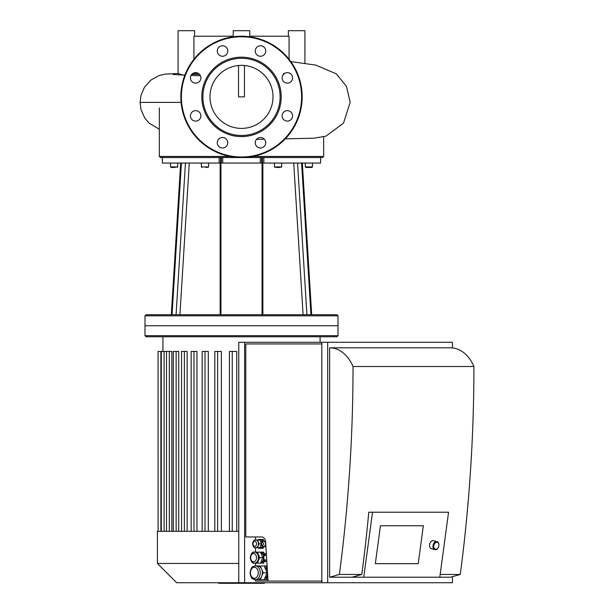 <?xml version="1.0" encoding="UTF-8"?>
<svg xmlns="http://www.w3.org/2000/svg" width="614" height="614" viewBox="0 0 614 614"><rect width="100%" height="100%" fill="white"/><g stroke="black" fill="none" stroke-linecap="round" stroke-linejoin="round"><path stroke-width="0.92" d="M289.064 59.228L289.064 36.218L249.775 36.218M233.228 36.218L193.932 36.218L193.932 59.228M276.423 47.278L274.711 46.111M194.623 36.218L194.623 30.7L178.083 30.7L178.083 73.542L183.072 75.077M304.92 63.28L304.92 30.7L288.373 30.7L288.373 36.218M249.775 36.779L249.775 30.7L233.228 30.7L233.228 36.779M244.472 65.498L244.472 96.874L238.531 96.874L238.531 65.498M283.837 74.371L283.798 73.266M198.122 73.266L193.164 73.266M226.213 47.316A5.242 5.242 0 0 1 223.864 56.081A5.242 5.242 0 0 1 217.448 49.665A5.242 5.242 0 0 1 226.213 47.316M195.643 72.644A5.242 5.242 0 0 1 200.179 80.503A5.242 5.242 0 0 1 191.107 80.503A5.242 5.242 0 0 1 195.643 72.644M191.944 112.17A5.242 5.242 0 0 1 200.709 114.519A5.242 5.242 0 0 1 194.293 120.935A5.242 5.242 0 0 1 191.944 112.17M217.264 142.732A5.242 5.242 0 0 1 225.123 138.196A5.242 5.242 0 0 1 225.123 147.268A5.242 5.242 0 0 1 217.264 142.732M256.79 146.439A5.242 5.242 0 0 1 259.139 137.674A5.242 5.242 0 0 1 265.555 144.09A5.242 5.242 0 0 1 256.79 146.439M287.352 121.112A5.242 5.242 0 0 1 282.816 113.252A5.242 5.242 0 0 1 291.896 113.252A5.242 5.242 0 0 1 287.352 121.112M291.059 81.585A5.242 5.242 0 0 1 282.294 79.237A5.242 5.242 0 0 1 288.71 72.82A5.242 5.242 0 0 1 291.059 81.585M265.732 51.023A5.242 5.242 0 0 1 257.872 55.559A5.242 5.242 0 0 1 257.872 46.487A5.242 5.242 0 0 1 265.732 51.023M241.502 57.171A39.703 39.703 0 0 1 275.886 116.729A39.703 39.703 0 0 1 207.11 116.729A39.703 39.703 0 0 1 241.502 57.171M241.502 58.276A38.605 38.605 0 0 1 274.934 116.176A38.605 38.605 0 0 1 208.069 116.176A38.605 38.605 0 0 1 241.502 58.276M241.502 36.218A60.663 60.663 0 0 1 294.037 127.205A60.663 60.663 0 0 1 188.966 127.205A60.663 60.663 0 0 1 241.502 36.218M241.502 65.36A31.514 31.514 0 0 1 268.794 112.638A31.514 31.514 0 0 1 214.209 112.638A31.514 31.514 0 0 1 241.502 65.36M306.923 314.713L297.552 163.055L301.589 163.055L310.937 314.713L172.058 314.713L181.414 163.055L185.451 163.055L176.072 314.713M263.843 157.537L262.485 157.537L262.477 163.055L263.843 163.055L263.843 157.537L320.615 157.537L320.615 163.055L301.589 163.055M172.058 314.713L146.094 314.713L144.988 315.819L338.007 315.819L336.909 314.713L310.937 314.713M221.378 157.537L221.378 163.055L220.518 163.055L220.518 157.537L162.388 157.537L162.388 163.055L181.414 163.055M276.384 167.468L279.692 167.468M281.066 167.468L281.619 166.916L274.45 166.916L275.003 167.468M281.619 163.055L281.619 166.916M310.546 167.468L305.856 167.468L311.92 167.468L312.472 166.916L305.304 166.916L306.977 167.468M312.472 163.055L312.472 166.916L310.799 167.468M172.204 167.468L170.531 166.916L171.076 167.468L170.531 166.916L171.076 167.468L170.531 166.916L171.076 167.468L175.067 167.468M205.92 167.468L206.872 167.468M263.843 163.055L297.552 163.055M262.477 163.055L261.625 163.055L261.625 157.537M260.29 157.537L260.29 163.055L261.625 163.055M260.29 163.055L222.713 163.055L222.713 157.537M221.378 163.055L222.713 163.055M185.451 163.055L220.518 163.055M229.981 156.44L159.333 156.44L160.431 157.537L162.388 157.537L162.388 163.055M220.518 157.537L262.485 157.537M320.615 163.055L320.615 157.537L322.565 157.537L323.67 156.44L253.014 156.44M338.007 315.819L338.007 325.742L144.988 325.742L144.988 335.666L338.007 335.666L338.007 325.742L144.988 325.742L144.988 315.819M238.769 531.333L158.074 531.333L158.059 351.438L171.82 351.438L171.82 531.333M173.317 531.333L173.317 351.438L178.728 351.438L178.728 531.333M184.369 531.333L184.369 351.438L187.117 351.438L187.117 531.333M193.978 531.333L193.978 351.438L196.948 351.438L196.948 531.333M205.007 531.333L205.007 351.438L208.292 351.438L208.292 531.333M217.64 531.333L217.64 351.438L221.393 351.438L221.393 531.333M232.245 531.333L232.245 351.438L236.758 351.438L236.758 531.333M184.369 351.438L181.544 351.438L181.544 531.333M158.074 531.333L157.399 531.333L157.399 563.46L238.769 563.46M193.978 351.438L191.154 351.438L191.154 531.333M232.245 351.438L229.421 351.438L229.421 531.333M217.64 351.438L214.816 351.438L214.816 531.333M205.007 351.438L202.183 351.438L202.183 531.333M338.007 335.666L336.909 336.771L146.094 336.771L144.988 335.666M238.769 582.732L238.769 342.29L244.618 342.29L244.618 582.732L176.671 582.732L157.399 563.46M418.226 563.675L423.338 525.753L418.226 563.675L375.331 563.675L418.226 563.675M380.45 525.753L423.338 525.753L380.45 525.753L375.331 563.675L380.45 525.753M438.88 545.401A4.137 2.87 105.1 0 0 438.887 545.324A4.137 2.87 105.1 0 0 437.007 541.655A4.137 2.87 105.1 0 0 433.154 544.894A4.137 2.87 105.1 0 0 434.85 549.637A4.137 2.87 105.1 0 0 435.38 549.707A4.137 2.87 105.1 0 0 438.327 547.412A4.137 2.87 105.1 0 0 438.358 547.343M435.833 549.269A3.584 2.487 -74.9 0 1 433.768 545.838A3.584 2.487 -74.9 0 1 436.654 542.231A3.584 2.487 -74.9 0 1 438.872 545.47A3.584 2.487 -74.9 0 1 438.388 547.274A3.584 2.487 -74.9 0 1 435.833 549.269M437.007 541.655L433.561 540.719A4.137 2.87 105.1 0 0 429.708 543.966A4.137 2.87 105.1 0 0 431.404 548.709L434.85 549.637M255.831 539.998A3.861 2.732 90 0 1 255.931 539.99A3.861 2.732 90 0 1 258.294 541.924A3.861 2.732 90 0 1 258.294 545.785A3.861 2.732 90 0 1 255.931 547.711A3.861 2.732 90 0 1 255.831 547.711M263.629 541.095A2.755 1.949 90 0 1 263.728 541.095A2.755 1.949 90 0 1 265.417 542.477A2.755 1.949 90 0 1 265.417 545.232A2.755 1.949 90 0 1 263.728 546.606A2.755 1.949 90 0 1 263.629 546.606M266.676 559.454A2.479 1.758 90 0 1 264.78 559.914A2.479 1.758 90 0 1 263.728 557.642A3.861 2.732 -90 0 0 266.461 561.503L266.806 561.503A3.861 2.732 90 0 1 266.653 561.503A3.861 2.732 90 0 1 266.553 561.495M262.485 541.371L264.857 541.095L265.67 543.083M265.747 544.418L264.857 546.606L262.485 546.33M264.864 554.304L265.079 553.782L266.33 553.782A3.861 2.732 -90 0 0 263.728 557.642A2.479 1.758 90 0 1 264.642 555.455A2.479 1.758 90 0 1 266.438 555.555M266.461 553.782C264.695 553.721 263.652 555.01 263.322 557.642C263.652 560.275 264.695 561.557 266.461 561.503L265.079 561.503L264.864 560.973M254.135 540.52L254.349 539.99L257.504 539.99L259.077 543.851L257.504 547.711L254.349 547.711L254.135 547.189M261.219 544.349L259.845 547.711L257.504 547.711M262.355 541.456A3.861 2.732 90 0 0 260.221 539.99L261.219 543.352M263.728 546.606L263.536 546.606A2.755 1.949 -90 0 0 265.225 545.232A2.755 1.949 -90 0 0 263.536 541.095A2.755 1.949 -90 0 0 261.579 543.851A1.381 0.975 90 0 1 263.045 542.661A1.381 0.975 90 0 1 263.045 545.048A1.381 0.975 90 0 1 261.579 543.851A2.755 1.949 -90 0 0 263.536 546.606C262.201 546.652 261.418 545.731 261.18 543.851L259.077 543.851M259.845 539.99L257.504 539.99M265.494 541.095L264.857 541.095M265.885 546.606L264.857 546.606M254.856 552.139A5.518 3.899 90 0 1 255.148 552.124A5.518 3.899 90 0 1 258.525 554.879A5.518 3.899 90 0 1 258.525 560.398A5.518 3.899 90 0 1 255.148 563.153A5.518 3.899 90 0 1 254.856 563.138M252.676 552.669L252.899 552.124L254.564 552.124A5.518 3.899 -90 0 0 250.666 557.642A4.137 2.924 90 0 1 255.048 554.058A4.137 2.924 90 0 1 255.048 561.219A4.137 2.924 90 0 1 250.666 557.642A5.518 3.899 -90 0 0 254.564 563.153L252.899 563.153L252.676 562.608M254.564 552.124L257.396 552.124L259.653 557.642L257.396 563.153L254.564 563.153A5.518 3.899 -90 0 0 257.941 554.879A5.518 3.899 -90 0 0 254.564 552.124C252.423 551.733 250.988 553.575 250.259 557.642C250.996 561.71 252.431 563.545 254.564 563.153M257.396 552.124L260.52 552.124L262.769 557.642L260.52 563.153L257.396 563.153M262.769 557.642L259.653 557.642M262.355 546.253A3.861 2.732 90 0 1 260.221 547.711L259.845 547.711M260.773 552.738A4.966 3.507 90 0 1 263.567 556.138M263.567 559.139A4.966 3.507 90 0 1 260.773 562.539M260.52 552.124L263.636 552.124L264.611 554.503M263.843 559.791L262.47 563.153L263.636 563.153L264.611 560.774M262.47 563.153L260.52 563.153M262.47 552.124L263.843 555.486M262.692 546.606L262.001 548.279L263.168 548.279L263.859 546.606M262.001 548.279L258.394 548.248L258.179 547.711M258.202 539.99L258.44 539.422L263.206 539.46L263.866 541.095M258.44 539.422L263.206 539.46M262.04 539.46L262.7 541.095M267.696 575.909L266.154 579.7L264.197 579.7M261.395 565.908L266.154 565.908L267.243 568.587M264.649 578.58A6.063 4.29 -90 0 0 267.566 573.814M267.382 570.774A6.063 4.29 -90 0 0 264.665 567.037M267.082 565.908L266.154 565.908M267.934 579.7L266.154 579.7M261.702 576.27A6.892 4.874 -90 0 0 261.717 569.378A6.892 4.874 -90 0 0 257.504 565.908A6.892 4.874 -90 0 0 257.489 565.908L260.321 565.924L263.114 572.831L260.29 579.708L257.481 579.7A6.892 4.874 -90 0 0 261.702 576.27M257.473 579.7A6.892 4.874 -90 0 0 257.489 579.7L255.347 579.7A6.892 4.874 -90 0 0 259.568 569.378A6.892 4.874 -90 0 0 255.347 565.908A6.892 4.874 -90 0 0 250.466 572.808A5.518 3.899 90 0 1 256.322 568.027A5.518 3.899 90 0 1 256.322 577.582A5.518 3.899 90 0 1 250.466 572.808A6.892 4.874 -90 0 0 255.347 579.7C252.131 578.565 251.425 579.624 250.067 572.808C251.502 565.578 252.93 566.691 255.347 565.908L260.321 565.924M260.29 579.708L264.189 579.708L267.013 572.831L263.114 572.831M267.013 572.831L264.22 565.924M255.056 579.685L254.641 579.639M321.828 343.94L245.792 343.94L245.792 536.958L261.717 536.958A5.518 3.899 90 0 1 265.601 541.993L268.019 581.074L255.539 581.074L255.539 579.7M255.539 536.958L255.539 539.99M255.539 547.711L255.539 552.124M255.539 563.153L255.539 565.901M321.828 581.074L268.019 581.074M368.776 512.214L372.521 512.214L363.749 577.214L352.052 577.214L361.799 574.458A1129.714 798.829 -90 0 0 368.776 512.214M440.161 574.458L460.262 574.458L450.515 577.214L439.793 577.214L448.565 512.214L372.521 512.214M439.793 577.214L363.749 577.214M339.381 574.458L329.634 577.214L329.634 347.8A38.605 27.3 90 0 1 353.027 366.52A1129.714 798.829 90 0 1 339.381 574.458L361.799 574.458M352.052 577.214L329.634 577.214M460.262 574.458A1129.714 798.829 -90 0 0 473.916 366.52A38.605 27.3 -90 0 0 450.515 347.8L329.634 347.8M353.027 366.52L473.916 366.52M321.828 582.732L321.828 342.29L327.684 342.29L327.684 582.732L244.618 582.732M452.464 347.9L452.464 342.29L327.684 342.29M321.828 342.29L244.618 342.29M327.684 582.732L452.464 582.732L452.464 576.669M218.668 582.732L218.668 583.3L243.85 583.3L243.85 582.732M222.26 582.732L222.26 583.3M222.836 582.732L222.836 583.3M227.349 582.732L227.349 583.3M230.073 582.732L230.073 583.3M231.263 582.732L231.263 583.3M234.748 582.732L234.748 583.3M252.73 583.3L264.02 583.3M263.49 582.732L263.49 583.3M244.564 582.732L244.564 583.3L251.065 583.3L251.065 582.732M247.58 582.732L247.58 583.3M239.629 582.732L239.629 583.3M181.092 102.392L140.084 102.392L141.013 95.201L144.566 87.081L151.259 79.805L159.118 75.56L164.851 74.148L178.083 73.473M147.322 102.392L151.497 102.392M153.032 102.392L156.539 102.392M191.76 74.371L199.535 74.371M241.502 36.763A60.111 60.111 0 0 1 293.561 126.937A60.111 60.111 0 0 1 189.442 126.937A60.111 60.111 0 0 1 241.502 36.763M262.876 314.713L262.876 163.055M293.715 163.055L303.078 314.713M220.127 163.055L220.127 314.713M179.925 314.713L189.289 163.055M177.699 163.055L177.699 166.916L170.531 166.916L170.531 163.055M208.545 163.055L208.545 166.916L201.377 166.916L201.929 167.468M219.152 157.537L219.152 163.055M169.326 531.333L169.326 351.438M176.141 531.333L176.141 351.438M164.115 531.333L164.115 351.438M160.883 531.333L160.883 351.438M253.006 543.851A2.479 1.758 90 0 1 255.639 541.701A2.479 1.758 90 0 1 255.639 545.999A2.479 1.758 90 0 1 253.006 543.851M255.731 547.711A3.861 2.732 -90 0 0 258.095 545.785A3.861 2.732 -90 0 0 255.731 539.99C253.973 539.929 252.93 541.218 252.6 543.851C252.93 546.483 253.973 547.772 255.731 547.711L255.931 547.711M239.36 582.732L239.36 583.3M254.841 582.732L254.841 583.3M252.208 582.732L252.208 583.3M259.484 582.732L259.484 583.3M244.648 582.732L244.648 583.3M241.739 582.732L241.739 583.3M200.433 75.76L191.023 75.422M184.86 75.161L172.941 74.455M191.537 75.445L191.537 74.632M290.852 61.6L315.719 65.076L336.249 73.818L346.419 86.282L350.195 102.308L343.51 123.13L325.965 136.147L313.969 138.196L285.303 138.841M256.475 139.37L264.358 139.201M159.333 129.301L148.933 122.992L144.582 117.727L140.936 109.277L140.084 102.392M262.063 163.055L262.063 314.713M302.326 163.055L311.689 314.713L302.326 163.055M220.933 163.055L220.933 314.713M180.677 163.055L171.314 314.713M274.45 163.055L274.45 166.916M305.304 163.055L305.304 166.916L305.856 167.468L305.304 166.916M312.472 166.916L311.92 167.468L312.472 166.916M177.699 166.916L177.147 167.468L177.699 166.916M208.545 166.916L208 167.468M201.377 163.055L201.377 166.916M159.333 107.91L159.333 156.44M323.67 136.845L323.67 156.44M162.917 336.771L162.917 351.438M320.086 336.771L320.086 342.29M166.501 351.438L166.501 531.333M161.29 351.438L161.29 531.333M261.18 543.851C261.418 541.97 262.201 541.057 263.536 541.095L263.728 541.095M264.335 583.3L264.335 582.732M251.893 583.3L251.893 582.732"/></g></svg>
